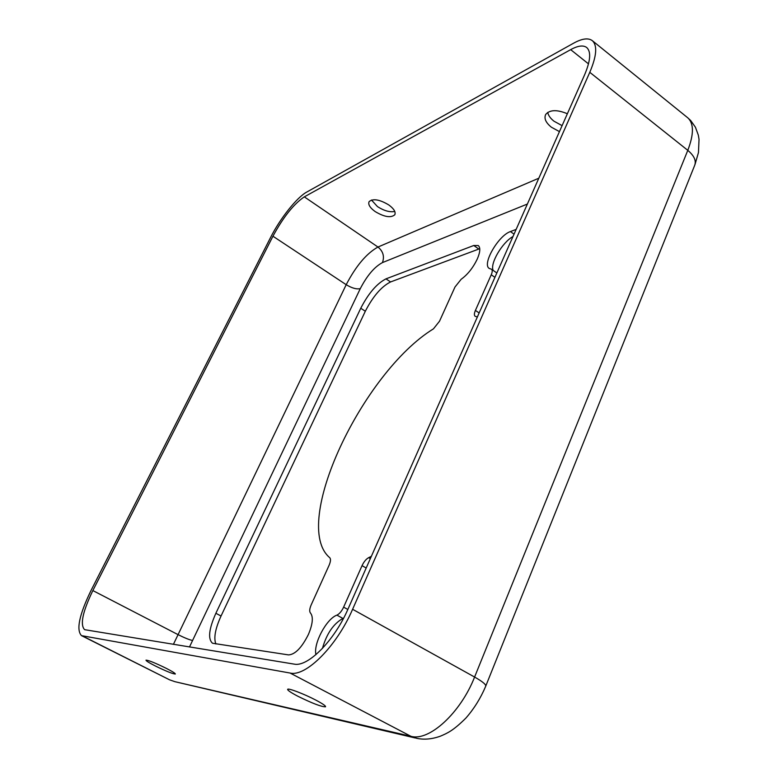 <?xml version="1.0" encoding="UTF-8"?>
<svg xmlns="http://www.w3.org/2000/svg" width="778" height="778" viewBox="0 0 778 778"><rect width="100%" height="100%" fill="white"/><g stroke="black" fill="none" stroke-linecap="round" stroke-linejoin="round"><path stroke-width="1.17" d="M315.605 699.986C304.286 694.044 288.512 688.015 287.685 689.259C287.247 690.125 290.622 692.439 297.779 696.203C312.143 703.283 321.392 706.823 325.515 706.823C325.992 705.996 322.685 703.72 315.605 699.986M567.356 113.744C556.97 109.445 549.745 109.688 545.679 114.483C543.88 118.412 545.777 122.652 551.369 127.203L559.45 131.618M547.731 112.382C548.295 115.436 550.396 118.382 554.024 121.232L562.095 125.637M166.113 668.263C155.26 662.963 148.559 660.259 146.001 660.143C145.846 660.775 148.948 662.72 155.328 665.968C166.064 671.21 172.735 673.894 175.322 674.03C175.517 673.427 172.444 671.502 166.113 668.263M388.844 204.974C379.615 199.46 373.041 198.341 369.122 201.619C367.897 204.4 369.9 207.707 375.113 211.538C384.283 217.004 390.828 218.093 394.757 214.816C395.973 212.083 393.999 208.805 388.844 204.974M371.476 200.024L377.495 206.617C384.06 210.809 389.827 212.433 394.796 211.46M477.352 316.977L475.134 316.286C474.065 315.362 474.152 313.408 475.416 310.422L491.249 274.77C492.435 271.95 492.532 270.112 491.54 269.266L489.255 268.429C481.767 264.364 498.406 235.462 510.436 231.572L516.135 229.403M477.284 259.025C473.024 267.827 467.656 274.576 461.159 279.273L455.004 286.994L439.521 321.207L433.463 328.841C362.606 372.37 290.184 524.401 329.755 557.709C330.903 559.012 330.679 561.56 329.075 565.334L311.19 604.876C309.527 608.795 309.274 611.489 310.432 612.957C313.476 616.769 312.805 623.937 308.409 634.449C301.776 647.666 295.163 654.493 288.55 654.911L212.52 643.241C207.755 639.03 208.874 629.042 215.866 613.278L360.759 308.244C368.48 293.306 376.892 283.513 385.976 278.864L473.773 245.498L478.246 245.537C480.58 247.56 480.259 252.062 477.284 259.025M315.946 654.638C313.184 643.746 326.527 618.695 336.913 615.135C339.441 613.91 341.668 611.245 343.623 607.141L362.052 565.655C363.919 561.706 366.127 559.042 368.675 557.651L371.349 556.338M493.164 270.394C489.751 263.742 502.257 242.396 512.994 236.512M496.841 272.981L491.54 269.266M322.432 648.434C326.624 633.749 333.451 623.742 342.904 618.432L343.652 618.053M215.885 643.97C213.542 638.067 215.263 628.75 221.04 616.02L365.32 311.249C373.022 296.321 381.434 286.557 390.566 281.947L479.763 248.697M352.599 609.281L589.782 72.315C596.697 55.987 597.533 45.435 592.301 40.651C588.285 37.684 582.032 38.53 573.571 43.208L306.717 192.078C296.865 197.369 280.051 218.618 270.608 237.426L91.045 590.444C79.23 614.863 76.05 629.927 81.496 635.636L290.106 673.048C305.822 677.064 336.767 646.148 352.599 609.281L474.59 677.045L687.791 150.339L589.782 72.315M348.058 608.95L584.502 75.048C590.531 60.859 591.27 51.679 586.709 47.516C583.267 44.968 577.918 45.678 570.673 49.646L304.305 196.853C293.695 204.05 283.241 217.169 272.942 236.22L92.854 590.57C82.633 611.732 79.891 624.763 84.608 629.674L294.133 664.111C307.825 667.33 334.394 640.654 348.058 608.95M527.367 204.05L382.436 262.604C374.481 266.854 367.099 275.529 360.292 288.628L189.482 646.985M215.866 613.278L221.04 616.02M473.773 245.498L478.752 249.009M385.976 278.864L390.566 281.947M360.759 308.244L365.32 311.249M510.436 231.572L514.034 234.159M491.249 274.77L494.915 277.338M475.416 310.422L479.141 312.96M368.675 557.651L370.347 558.614M362.052 565.655L366.175 568.018M343.623 607.141L347.824 609.466M336.913 615.135L342.904 618.432M192.273 640.411C189.015 639.691 184.143 637.697 177.647 634.43L92.854 590.57M360.292 288.628C356.606 289.465 351.909 288.152 346.2 284.69L173.406 644.349M382.436 262.604C384.624 256.497 383.136 251.313 377.972 247.034C366.584 253.365 355.993 265.92 346.2 284.69L272.942 236.22M538.804 178.22L377.972 247.034L304.305 196.853M588.489 63.874L570.673 49.646M82.517 635.976L169.585 679.826L174.953 681.693L410.91 736.299L290.106 673.048M416.512 738.273L410.91 736.299C428.979 741.687 460.537 713.047 474.59 677.045C482.846 681.732 486.522 684.864 485.618 686.439C480.6 698.245 474.035 708.777 465.925 718.045C453.175 730.756 447.457 733.129 440.504 736.134C432.004 739.207 424.01 739.917 416.512 738.273M485.812 685.943L694.423 165.986C696.611 161.124 694.394 155.911 687.791 150.339C693.986 134.205 693.947 123.332 687.674 117.731L592.301 40.651M174.953 681.693L415.102 737.943M169.585 679.826L81.496 635.636M687.674 117.731L690.66 120.493L695.406 127.184L698.304 135.071L699.033 139.33L698.469 152.507L695.007 164.518M395 214.3L394.757 214.816"/></g></svg>

